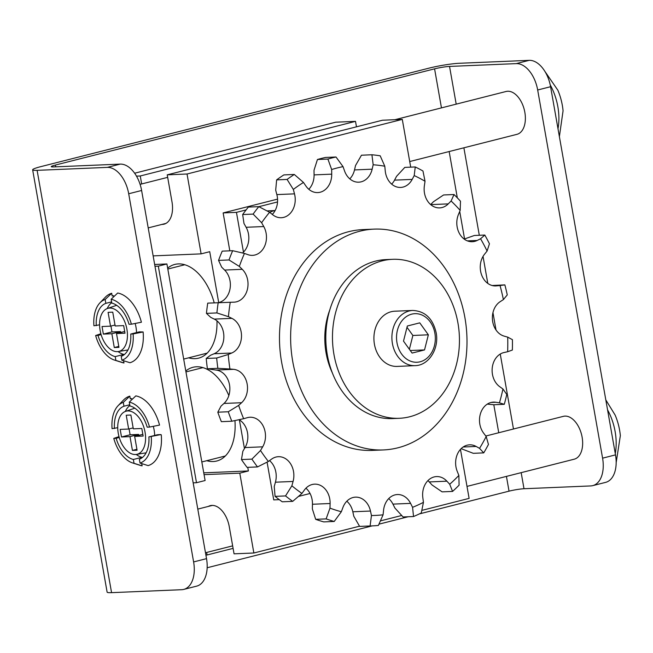 <?xml version="1.0" encoding="UTF-8"?>
<svg xmlns="http://www.w3.org/2000/svg" width="653" height="653" viewBox="0 0 653 653"><rect width="100%" height="100%" fill="white"/><g stroke="black" fill="none" stroke-linecap="round" stroke-linejoin="round"><path stroke-width="0.98" d="M135.498 454.521A22.235 13.231 75.8 0 1 118.642 435.184A22.235 13.231 75.8 0 1 125.547 411.366A22.235 13.231 75.8 0 1 127.817 410.933A22.235 13.231 75.8 0 1 144.901 431.364A22.235 13.231 75.8 0 1 136.477 454.415A22.235 13.231 75.8 0 1 135.498 454.521M125.547 411.366L133.955 408.46A22.986 13.672 75.8 0 1 134.836 408.207M117.36 351.649A22.235 13.231 75.8 0 1 100.505 332.312A22.235 13.231 75.8 0 1 107.41 308.494A22.235 13.231 75.8 0 1 109.671 308.061A22.235 13.231 75.8 0 1 126.764 328.492A22.235 13.231 75.8 0 1 118.332 351.551A22.235 13.231 75.8 0 1 117.36 351.649M107.41 308.494L115.818 305.588A22.986 13.672 75.8 0 1 116.699 305.335M485.808 436.024L563.376 416.345A22.104 13.15 75.8 0 1 582.125 437.208A22.104 13.15 75.8 0 1 574.248 459.19L467.001 486.395M394.894 119.703L506.091 91.485A22.104 13.15 75.8 0 1 524.849 112.349A22.104 13.15 75.8 0 1 516.964 134.33L409.717 161.544M458.994 63.3L529.167 60.345A27.622 16.431 75.8 0 1 550.585 86.718L537.672 89.992A27.622 16.431 -104.2 0 0 516.254 63.619L449.542 66.426A10.832 1.077 -10 0 0 434.58 68.843L55.391 165.054A10.832 1.077 -10 0 0 51.252 166.662A10.832 1.077 -10 0 0 53.481 166.923L120.193 164.115A27.622 16.431 75.8 0 1 141.611 190.488L128.698 193.761A27.622 16.431 -104.2 0 0 107.28 167.388L37.107 170.343A21.655 2.155 170 0 1 32.65 169.821A21.655 2.155 170 0 1 40.927 166.613L429.07 68.132A21.655 2.155 170 0 1 458.994 63.3M32.65 169.821L107.116 592.132A21.655 2.155 -10 0 0 111.565 592.655L181.746 589.7A27.622 16.431 -104.2 0 0 183.762 589.406L196.684 586.133A27.622 16.431 75.8 0 0 206.528 558.65L141.611 190.488M183.762 589.406A27.622 16.431 -104.2 0 0 193.614 561.931L128.698 193.761M550.585 86.718L615.501 454.88L602.588 458.161A27.622 16.431 -104.2 0 1 592.736 485.636A27.622 16.431 -104.2 0 1 590.72 485.93L524 488.738A10.832 1.077 -10 0 0 509.038 491.154L419.389 513.903M408.133 516.76L378.944 524.163M372.137 525.894L207.172 567.751M602.588 458.161L537.672 89.992M615.501 454.88A27.622 16.431 75.8 0 1 605.649 482.363L592.736 485.636M110.945 326.059L111.973 331.92L120.462 331.561L120.634 332.499M154.663 264.473L166.915 263.959L205.107 480.526L196.496 482.714L158.312 266.146L154.981 266.285M193.166 482.853L196.496 482.714M166.915 263.959L158.312 266.146M129.082 428.923L130.118 434.784L138.607 434.433L138.771 435.371M111.141 299.254L117.687 293.017A35.915 21.361 75.8 0 1 141.407 322.223L131.392 324.198A31.491 18.733 75.8 0 0 111.141 299.254L111.818 303.098A27.622 16.431 75.8 0 1 129.033 324.296L131.392 324.198M123.588 360.734L123.988 362.978L115.891 360.456A31.491 18.733 75.8 0 1 114.455 360.072A31.491 18.733 75.8 0 1 95.64 335.52L100.864 333.748M123.988 362.978A35.915 21.361 75.8 0 1 121.907 362.456L114.455 360.072M133.114 333.936L130.747 334.042A27.622 16.431 75.8 0 1 121.205 356.358L121.882 360.203L129.98 362.725A35.915 21.361 75.8 0 0 143.121 331.969L133.114 333.936A31.491 18.733 75.8 0 1 121.882 360.203M115.891 360.456L115.214 356.611A27.622 16.431 75.8 0 1 97.999 335.422L95.64 335.52M130.747 334.042L139.358 331.855L143.121 331.969M115.214 356.611L123.825 354.424L123.907 354.897M101.117 334.63L97.999 335.422M118.095 351.583A27.622 16.431 -104.2 0 0 123.825 354.424M111.606 301.89L105.827 303.351L105.149 299.507L111.696 293.27L112.177 296.005L113.467 295.678L113.671 296.837M105.149 299.507A31.491 18.733 75.8 0 0 99.933 302.845A31.491 18.733 75.8 0 0 93.918 325.774L99.583 324.835M96.285 325.676A27.622 16.431 75.8 0 1 105.827 303.351M111.736 302.625A27.622 16.431 -104.2 0 0 107.182 308.575M99.933 302.845L105.345 297.197A35.915 21.361 75.8 0 1 111.696 293.27M135.155 323.455A22.986 13.672 75.8 0 1 136.526 332.573M128.004 349.894A22.986 13.672 75.8 0 1 127.106 350.098L118.332 351.551M110.52 326.165L108.088 312.354L112.749 312.158L115.181 325.969L123.67 325.61L125.001 333.193L116.512 333.544L118.952 347.355L114.291 347.551L111.859 333.74L103.362 334.099L102.031 326.524L110.52 326.165L115.01 325.023M124.699 331.471L116.512 333.544M111.973 331.92L103.362 334.099M118.781 346.408L114.291 347.551M111.859 333.74L120.462 331.561M153.292 426.327A22.986 13.672 75.8 0 1 154.663 435.445M146.141 452.766A22.986 13.672 75.8 0 1 145.244 452.962L136.477 454.415M160.875 434.58L148.892 436.906L157.495 434.727L160.875 434.58A33.148 19.721 75.8 0 1 160.891 434.857M129.743 404.754L123.964 406.223L123.286 402.379L129.833 396.142L130.314 398.877L131.604 398.55L131.808 399.709M129.874 405.497A27.622 16.431 -104.2 0 0 125.319 411.447M136.232 454.455A27.622 16.431 -104.2 0 0 141.962 457.296L142.052 457.769M129.278 402.126L135.824 395.889A35.915 21.361 75.8 0 1 159.544 425.095L149.537 427.062A31.491 18.733 75.8 0 0 129.278 402.126L129.955 405.97A27.622 16.431 75.8 0 1 147.17 427.168L149.537 427.062M141.725 463.606L142.125 465.85L134.036 463.328A31.491 18.733 75.8 0 1 132.592 462.944A31.491 18.733 75.8 0 1 113.777 438.392L119.001 436.62M142.125 465.85A35.915 21.361 75.8 0 1 140.044 465.328L132.592 462.944M148.892 436.906A27.622 16.431 75.8 0 1 139.35 459.23L140.028 463.075L148.117 465.597A35.915 21.361 75.8 0 0 161.267 434.841M151.251 436.808A31.491 18.733 75.8 0 1 140.028 463.075M134.036 463.328L133.359 459.483A27.622 16.431 75.8 0 1 116.144 438.285L113.777 438.392M133.359 459.483L141.962 457.296M119.254 437.502L116.144 438.285M123.286 402.379A31.491 18.733 75.8 0 0 118.071 405.717A31.491 18.733 75.8 0 0 112.063 428.646L117.72 427.707M114.422 428.539A27.622 16.431 75.8 0 1 123.964 406.223M118.071 405.717L123.482 400.069A35.915 21.361 75.8 0 1 129.833 396.142M141.807 428.482L143.146 436.057L134.657 436.416L137.089 450.227L132.428 450.423L129.996 436.612L121.507 436.971L120.168 429.388L128.657 429.037L126.225 415.226L130.886 415.03L133.318 428.841L141.807 428.482M142.844 434.343L134.657 436.416M136.926 449.28L132.428 450.423M129.996 436.612L138.607 434.433M133.155 427.895L128.657 429.037M130.118 434.784L121.507 436.971M397.122 366.406A27.622 22.039 -92.4 0 1 374.43 344.27A27.622 22.039 -92.4 0 1 394.796 311.203L412.769 310.453A27.622 22.039 87.6 0 0 392.412 343.511A27.622 22.039 87.6 0 0 415.096 365.647L397.122 366.406M399.301 418.295L392.649 418.581A79.56 63.463 -92.4 0 1 327.308 354.816A79.56 63.463 -92.4 0 1 385.956 259.592L392.616 259.314A79.56 63.463 87.6 0 0 333.969 354.538A79.56 63.463 87.6 0 0 399.301 418.295A79.56 63.463 87.6 0 0 457.949 323.08A79.56 63.463 87.6 0 0 392.616 259.314M332.41 373.043A67.683 53.987 -92.4 0 1 326.076 352.906A67.683 53.987 -92.4 0 1 329.757 310.036M383.458 449.933L372.308 450.399A110.504 88.147 -92.4 0 1 281.565 361.844A110.504 88.147 -92.4 0 1 363.011 229.595L374.169 229.121A110.504 88.147 87.6 0 0 292.715 361.378A110.504 88.147 87.6 0 0 383.458 449.933A110.504 88.147 87.6 0 0 464.912 317.685A110.504 88.147 87.6 0 0 374.169 229.121M188.627 357.828A48.346 28.756 -104.2 0 0 195.051 358.66A48.346 28.756 -104.2 0 0 198.594 358.146A48.346 28.756 -104.2 0 0 216.967 320.835M214.217 302.861A48.346 28.756 -104.2 0 0 178.351 263.91A48.346 28.756 -104.2 0 0 174.808 264.424A48.346 28.756 -104.2 0 0 167.658 268.138M206.764 460.7A48.346 28.756 -104.2 0 0 213.196 461.532A48.346 28.756 -104.2 0 0 216.731 461.018A48.346 28.756 -104.2 0 0 234.933 420.573M228.844 395.555A48.346 28.756 -104.2 0 0 196.488 366.782A48.346 28.756 -104.2 0 0 192.953 367.296A48.346 28.756 -104.2 0 0 185.795 371.01M208.348 506.426A22.373 13.313 75.8 0 1 210.299 505.642A22.373 13.313 75.8 0 1 211.931 505.406A22.373 13.313 75.8 0 1 229.285 526.767L234.06 553.834L253.862 553.001L239.782 473.147L204.071 474.649M153.145 255.886L201.116 253.87L187.036 174.008L402.289 119.393L382.478 120.225L167.233 174.841L172 201.916A22.373 13.313 75.8 0 1 164.025 224.167A22.373 13.313 75.8 0 1 162.385 224.403A22.373 13.313 75.8 0 1 161.936 224.412M267.036 210.935A19.337 15.427 -92.4 0 1 268.008 210.854L275.117 210.552M460.463 449.346L469.115 498.386L421.805 510.393M401.717 515.486L380.389 520.898M359.517 526.196L253.862 553.001M141.668 183.95L140.264 175.975L355.51 121.36L356.473 126.821M134.624 173.216L335.707 122.193L355.51 121.36M140.264 175.975L136.493 176.13M187.036 174.008L167.233 174.841M233.097 548.373L207.091 554.977L206.65 552.454M205.891 555.026L207.091 554.977M402.289 119.393L410.704 167.152M247.756 467.336L248.393 470.96L239.782 473.147M248.393 470.96L203.752 472.837M201.116 253.87L209.727 251.683L218.706 302.592M239.39 419.879L244.442 448.562M279.296 499.651L273.729 499.88L267.077 462.128M229.815 250.817L223.138 212.927L277.549 199.124M246.116 209.915L236.451 212.364L223.138 212.927M277.533 201.94L258.857 206.683M243.463 252.14L236.451 212.364M310.044 493.488L298.429 496.435M370.471 511.038L371.451 515.527A175.592 140.069 87.6 0 0 383.082 514.801L383.564 510.23A18.455 14.717 -92.4 0 1 397.391 494.541A18.455 14.717 -92.4 0 1 410.582 503.373L412.574 507.316A175.592 140.069 87.6 0 0 423.446 502.328L422.834 497.749A18.455 14.717 -92.4 0 1 436.571 476.576A18.455 14.717 -92.4 0 1 446.889 481.188L449.705 484.248A175.592 140.069 87.6 0 0 458.863 475.433L457.198 471.262A18.455 14.717 -92.4 0 1 469.572 444.832A18.455 14.717 -92.4 0 1 476.151 446.456L479.547 448.358A175.592 140.069 87.6 0 0 486.175 436.506L483.612 433.11A18.455 14.717 -92.4 0 1 480.518 413.471A18.455 14.717 -92.4 0 1 493.439 402.126A18.455 14.717 -92.4 0 1 495.774 402.264L499.447 402.844A175.592 140.069 87.6 0 0 502.949 389L499.716 386.682A18.455 14.717 -92.4 0 1 492.289 367.5A18.455 14.717 -92.4 0 1 504.01 352.538L507.634 351.738A175.592 140.069 87.6 0 0 507.708 337.136L504.092 336.107A18.455 14.717 -92.4 0 1 492.525 320.411A18.455 14.717 -92.4 0 1 500.133 301.702L503.39 299.596A175.592 140.069 87.6 0 0 500.027 285.532L496.345 285.875A18.455 14.717 -92.4 0 1 495.749 285.916A18.455 14.717 -92.4 0 1 481.539 274.717A18.455 14.717 -92.4 0 1 484.493 254.27L487.089 251.038A175.592 140.069 87.6 0 0 480.575 238.769L477.163 240.459A18.455 14.717 -92.4 0 1 472.307 241.716A18.455 14.717 -92.4 0 1 459.141 232.966A18.455 14.717 -92.4 0 1 458.463 214.453L460.169 210.388A175.592 140.069 87.6 0 0 451.101 201.002L448.252 203.883A18.455 14.717 -92.4 0 1 439.632 207.891A18.455 14.717 -92.4 0 1 424.368 185.795L425.03 181.256A175.592 140.069 87.6 0 0 414.206 175.575L412.182 179.404A18.455 14.717 -92.4 0 1 400.632 187.435A18.455 14.717 -92.4 0 1 385.237 170.833L384.797 166.229A175.592 140.069 87.6 0 0 373.173 164.768L372.153 169.184A18.455 14.717 -92.4 0 1 358.775 182.179A18.455 14.717 -92.4 0 1 344.539 170.906L343.037 166.637A175.592 140.069 87.6 0 0 331.659 169.527L331.724 174.155A18.455 14.717 -92.4 0 1 317.774 192.586A18.455 14.717 -92.4 0 1 305.898 185.999L303.474 182.456A175.592 140.069 87.6 0 0 293.336 189.435L294.495 193.851A18.455 14.717 -92.4 0 1 281.28 217.727A18.455 14.717 -92.4 0 1 272.742 214.78L269.607 212.266A175.592 140.069 87.6 0 0 261.624 222.722L263.763 226.542A18.455 14.717 -92.4 0 1 265.004 245.275A18.455 14.717 -92.4 0 1 252.523 255.364A18.455 14.717 -92.4 0 1 248.026 254.686L244.451 253.429A175.592 140.069 87.6 0 0 239.325 266.424L242.263 269.314A18.455 14.717 -92.4 0 1 247.365 289.532A18.455 14.717 -92.4 0 1 234.068 302.168A18.455 14.717 -92.4 0 1 233.937 302.168L230.248 302.282A175.592 140.069 87.6 0 0 228.436 316.664L231.905 318.362A18.455 14.717 -92.4 0 1 241.504 335.993A18.455 14.717 -92.4 0 1 231.733 353.02L228.248 354.489A175.592 140.069 87.6 0 0 229.921 368.986L233.603 369.329A18.455 14.717 -92.4 0 1 246.883 382.74A18.455 14.717 -92.4 0 1 241.602 402.713L238.647 405.407A175.592 140.069 87.6 0 0 243.634 418.72L247.226 417.7A18.455 14.717 -92.4 0 1 249.993 417.243A18.455 14.717 -92.4 0 1 263.714 427.201A18.455 14.717 -92.4 0 1 262.677 446.832L260.498 450.513A175.592 140.069 87.6 0 0 268.375 461.467L271.542 459.157A18.455 14.717 -92.4 0 1 278.366 456.7A18.455 14.717 -92.4 0 1 293.075 481.457L291.875 485.799A175.592 140.069 87.6 0 0 301.939 493.423L304.396 490.028A18.455 14.717 -92.4 0 1 314.607 484.151A18.455 14.717 -92.4 0 1 330.1 503.512L329.985 508.132A175.592 140.069 87.6 0 0 341.339 511.74L342.882 507.577A18.455 14.717 -92.4 0 1 355.493 497.145A18.455 14.717 -92.4 0 1 370.471 511.038L352.824 511.781A18.455 14.717 87.6 0 0 346.825 501.202M370.096 525.967L359.64 526.408A185.917 148.304 87.6 0 0 361.427 526.342L371.884 525.902A185.917 148.304 -92.4 0 1 370.096 525.967L371.451 515.527M383.082 514.801L378.381 525.453A185.917 148.304 -92.4 0 1 371.884 525.902M412.574 507.316L413.529 516.531L403.072 516.972L394.926 508.058L392.943 504.116A18.455 14.717 87.6 0 0 388.723 498.598M413.529 516.531A185.917 148.304 -92.4 0 0 421.275 512.98L423.446 502.328M449.705 484.248L452.57 491.423L442.114 491.864L432.057 484.991L429.241 481.93A18.455 14.717 87.6 0 0 427.911 480.632M452.57 491.423A185.917 148.304 -92.4 0 0 459.092 485.155L458.863 475.433M479.547 448.358L483.742 452.88L473.286 453.321L461.124 448.66M483.742 452.88A185.917 148.304 -92.4 0 0 488.46 444.44L486.175 436.506M499.447 402.844L504.279 404.313L493.823 404.754L487.293 404.117M504.279 404.313A185.917 148.304 -92.4 0 0 506.777 394.461L502.949 389M507.634 351.738L512.36 350.049A185.917 148.304 -92.4 0 0 512.417 339.658L507.708 337.136M503.39 299.596L507.267 294.903A185.917 148.304 -92.4 0 0 504.867 284.896L500.027 285.532M492.142 285.516L504.867 284.896M487.089 251.038L489.448 243.781A185.917 148.304 -92.4 0 0 484.812 235.047L480.575 238.769M464.161 239.08L474.356 235.488L484.812 235.047M460.169 210.388L460.487 201.214A185.917 148.304 -92.4 0 0 454.031 194.529L451.101 201.002M430.654 204.577L433.453 201.736L443.575 194.969L454.031 194.529M425.03 181.256L422.964 170.996A185.917 148.304 -92.4 0 0 415.251 166.956L414.206 175.575M391.661 184.122A18.455 14.717 87.6 0 0 394.534 180.146L396.559 176.318L404.795 167.397L415.251 166.956M384.797 166.229L380.201 155.814A185.917 148.304 -92.4 0 0 371.924 154.769L373.173 164.768M349.796 178.865A18.455 14.717 87.6 0 0 354.506 169.927L355.534 165.511L361.468 155.21L371.924 154.769M343.037 166.637L336.009 157.006L325.553 157.446A185.917 148.304 87.6 0 0 317.448 159.503L327.904 159.063L331.659 169.527M327.904 159.063A185.917 148.304 -92.4 0 1 336.009 157.006M308.796 189.272A18.455 14.717 87.6 0 0 314.085 174.898L314.011 170.27L317.448 159.503M303.474 182.456L294.307 174.465L283.851 174.906A185.917 148.304 87.6 0 0 276.635 179.877L287.091 179.436L293.336 189.435M287.091 179.436A185.917 148.304 -92.4 0 1 294.307 174.465M272.293 214.421A18.455 14.717 87.6 0 0 276.848 194.594L275.697 190.178L276.635 179.877M269.607 212.266L258.808 206.65L248.352 207.091A185.917 148.304 87.6 0 0 242.663 214.535L253.119 214.094L261.624 222.722M253.119 214.094A185.917 148.304 -92.4 0 1 258.808 206.65M242.549 252.989A18.455 14.717 87.6 0 0 246.116 227.285L243.977 223.465L242.663 214.535M244.451 253.429L232.656 250.703L222.2 251.144A185.917 148.304 87.6 0 0 218.551 260.392L229.007 259.951L239.325 266.424M229.007 259.951A185.917 148.304 -92.4 0 1 232.656 250.703M218.216 302.698A18.455 14.717 87.6 0 0 229.954 289.189A18.455 14.717 87.6 0 0 224.616 270.056L221.685 267.167L218.551 260.392M230.248 302.282L207.727 303.139A185.917 148.304 87.6 0 0 206.438 313.375L216.894 312.934L228.436 316.664M216.894 312.934A185.917 148.304 -92.4 0 1 218.184 302.698M228.248 354.489L216.674 358.024L206.217 358.456L210.609 355.232L214.086 353.763A18.455 14.717 87.6 0 0 223.865 336.736A18.455 14.717 87.6 0 0 214.257 319.105L210.797 317.407L206.438 313.375M206.217 358.456A185.917 148.304 87.6 0 0 207.401 368.774L217.857 368.333L229.921 368.986M217.857 368.333A185.917 148.304 -92.4 0 1 216.674 358.024M238.647 405.407L228.264 411.757L217.808 412.198L221 406.15L223.955 403.456A18.455 14.717 87.6 0 0 229.236 383.482A18.455 14.717 87.6 0 0 215.963 370.071L207.401 368.774M217.808 412.198A185.917 148.304 87.6 0 0 221.359 421.675L231.815 421.234L243.634 418.72M231.815 421.234A185.917 148.304 -92.4 0 1 228.264 411.757M260.498 450.513L251.911 459.124L241.455 459.565L242.859 451.256L245.03 447.574A18.455 14.717 87.6 0 0 239.071 419.691M241.455 459.565A185.917 148.304 87.6 0 0 247.071 467.368L257.519 466.928L268.375 461.467M257.519 466.928A185.917 148.304 -92.4 0 1 251.911 459.124M291.875 485.799L285.532 495.929L275.076 496.37L274.236 486.542L275.427 482.2A18.455 14.717 87.6 0 0 269.542 460.618M275.076 496.37A185.917 148.304 87.6 0 0 282.243 501.798L292.699 501.357L301.939 493.423M292.699 501.357A185.917 148.304 -92.4 0 1 285.532 495.929M329.985 508.132L326.133 518.89L315.677 519.331L312.346 508.875L312.461 504.255A18.455 14.717 87.6 0 0 305.939 488.199M315.677 519.331A185.917 148.304 87.6 0 0 323.757 521.902L334.214 521.461L341.339 511.74M334.214 521.461A185.917 148.304 -92.4 0 1 326.133 518.89M359.64 526.408L353.804 516.27L352.824 511.781M410.272 350.522L424.532 349.926L412.108 353.077L403.505 341.119L407.333 326.01L419.757 322.851L428.36 334.809L424.532 349.926M407.007 327.3L412.876 335.462L428.36 334.809M412.876 335.462L409.374 349.282M607.568 409.855A43.498 25.875 75.8 0 1 615.126 431.56A43.498 25.875 75.8 0 1 615.273 453.574M550.226 84.906A43.498 25.875 75.8 0 1 557.85 106.708A43.498 25.875 75.8 0 1 557.997 128.723M619.615 430.229A41.963 24.961 75.8 0 1 620.35 435.665L620.35 435.665A69.063 69.063 0 0 0 615.118 415.039L615.118 415.039A41.963 24.961 75.8 0 1 619.615 430.229M562.331 105.37A41.963 24.961 75.8 0 1 563.066 110.814L563.066 110.814A69.063 69.063 0 0 0 557.833 90.179L557.833 90.179A41.963 24.961 75.8 0 1 562.331 105.37M516.254 63.619L529.167 60.345M107.28 167.388L120.193 164.115M206.528 558.65L193.614 561.931M55.709 166.825L55.391 165.054M509.038 491.154L506.434 476.388M498.745 432.743L493.807 404.754M464.569 238.933L459.72 211.458M457.32 197.843L449.158 151.537M441.461 107.892L434.58 68.843M524 488.738L521.167 472.658M513.47 429.005L500.255 354.057M496.011 330.002L492.958 312.648M487.799 283.418L483.032 256.392M479.31 235.276L463.883 147.798M456.194 104.153L449.542 66.426M111.565 592.655L37.107 170.343M396.991 342.776A24.308 19.394 87.6 0 0 420.132 361.786A24.308 19.394 87.6 0 0 434.874 333.161A24.308 19.394 87.6 0 0 411.733 314.142A24.308 19.394 87.6 0 0 396.991 342.776M275.093 210.584A19.337 15.427 87.6 0 0 273.476 210.886A19.337 15.427 87.6 0 0 269.82 212.437M272.766 213.915A17.125 13.664 87.6 0 0 272.113 214.274M392.943 504.116L410.582 503.373M429.241 481.93L446.889 481.188M463.148 447.003L476.151 446.456M491.129 402.46L495.774 402.264M495.145 285.932L496.345 285.875M467.352 240.867L477.163 240.459M430.702 204.618L448.252 203.883M394.534 180.146L412.182 179.404M354.506 169.927L372.153 169.184M314.085 174.898L331.724 174.155M276.848 194.594L294.495 193.851M246.116 227.285L263.763 226.542M224.616 270.056L242.263 269.314M214.086 353.763L231.733 353.02M214.257 319.105L231.905 318.362M223.955 403.456L241.602 402.713M215.963 370.071L233.603 369.329M245.03 447.574L262.677 446.832M275.427 482.2L293.075 481.457M312.461 504.255L330.1 503.512M185.958 371.924L202.92 367.623M167.813 269.052L184.775 264.751M616.179 462.479L620.35 435.665M205.491 552.748L232.648 545.859M559.384 136.624L563.066 110.814M148.207 227.897L165.976 223.391M140.093 184.35L167.674 177.355M544.839 71.316L557.833 90.179M197.794 509.103L212.388 505.398M605.813 399.905L615.118 415.039M183.689 359.077L207.197 353.11M201.826 461.949L225.334 455.982M412.769 310.453C425.046 311.114 432.841 318.517 436.139 332.671C439.371 348.498 428.89 365.517 415.096 365.647"/></g></svg>
